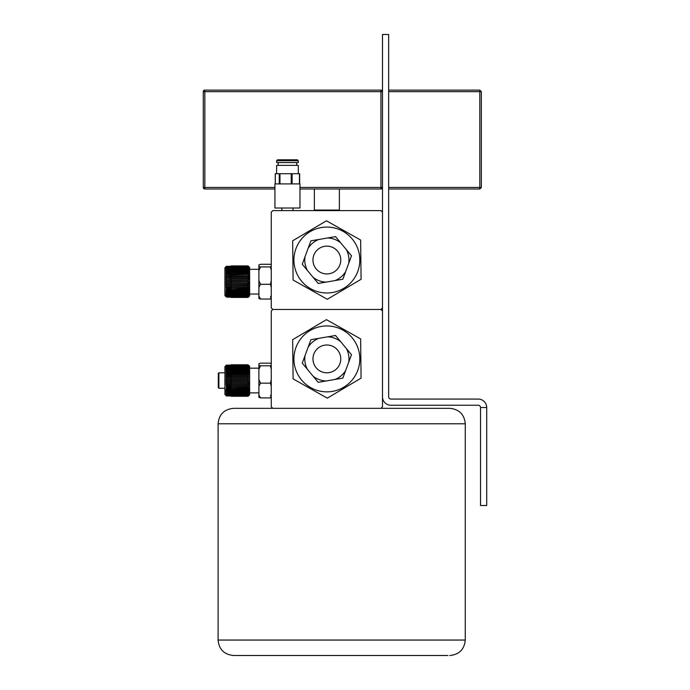 <?xml version="1.0" encoding="UTF-8"?>
<svg xmlns="http://www.w3.org/2000/svg" width="690" height="690" viewBox="0 0 690 690"><rect width="100%" height="100%" fill="white"/><g stroke="black" fill="none" stroke-linecap="round" stroke-linejoin="round"><path stroke-width="1.03" d="M486.709 407.523L486.709 505.511L480.533 505.511L480.533 407.523L486.709 407.523A8.453 8.453 0 0 0 478.256 399.07L390.937 399.07A2.277 2.277 0 0 1 388.66 396.793L388.66 34.5L382.484 34.5L382.484 212.149L380.94 210.605L272.8 210.605L271.256 212.149L271.256 307.921L272.8 309.474L271.256 311.018L271.256 406.79L272.8 408.333L233.548 408.333L380.94 408.333L382.484 406.79L382.484 311.018L380.94 309.474L382.484 307.921L382.484 311.018M382.484 212.149L382.484 307.921M380.94 309.474L272.8 309.474L380.94 309.474M340.575 257.689A13.904 13.904 0 0 0 324.524 246.33A13.904 13.904 0 0 0 313.165 262.39A13.904 13.904 0 0 0 329.216 273.74A13.904 13.904 0 0 0 340.575 257.689A13.904 13.904 0 0 1 317.624 270.42M313.165 262.39A13.904 13.904 0 0 1 336.116 249.659M340.575 356.558A13.904 13.904 0 0 0 324.524 345.198A13.904 13.904 0 0 0 313.165 361.25A13.904 13.904 0 0 0 329.216 372.609A13.904 13.904 0 0 0 340.575 356.558A13.904 13.904 0 0 1 317.624 369.279M313.165 361.25A13.904 13.904 0 0 1 336.116 348.519M298.149 243.881A32.956 32.956 0 0 0 310.716 288.756A32.956 32.956 0 0 0 355.591 276.19A32.956 32.956 0 0 0 343.025 231.314A32.956 32.956 0 0 0 298.149 243.881M292.663 240.801L293.103 280.037L327.31 299.279L361.077 279.278L360.629 240.034L326.43 220.8L292.663 240.801L293.103 280.037M360.629 240.034L361.077 279.278M327.31 299.279L326.43 298.779M348.726 263.295L351.486 255.818L346.389 249.694A22.097 22.097 0 0 1 348.726 263.295L342.827 279.243L334.978 280.589A22.097 22.097 0 0 0 345.587 271.774M327.672 237.955L335.521 236.61L340.619 242.742A22.097 22.097 0 0 0 327.672 237.955L318.763 239.482A22.097 22.097 0 0 0 308.145 248.305L310.905 240.827L318.763 239.482M326.068 282.115L318.219 283.461L313.122 277.337A22.097 22.097 0 0 0 326.068 282.115L334.978 280.589M307.352 270.385L302.255 264.253L305.014 256.784A22.097 22.097 0 0 0 307.352 270.385L313.122 277.337M308.145 248.305L305.014 256.784M346.389 249.694L340.619 242.742M348.726 362.155L351.486 354.686L346.389 348.554A22.097 22.097 0 0 1 348.726 362.155L342.827 378.111L334.978 379.457A22.097 22.097 0 0 0 345.587 370.634M327.672 336.824L335.521 335.478L340.619 341.602A22.097 22.097 0 0 0 327.672 336.824L318.763 338.35A22.097 22.097 0 0 0 308.145 347.173L310.905 339.696L318.763 338.35M326.068 380.984L318.219 382.329L313.122 376.197A22.097 22.097 0 0 0 326.068 380.984L334.978 379.457M307.352 369.245L302.255 363.121L305.014 355.652A22.097 22.097 0 0 0 307.352 369.245L313.122 376.197M308.145 347.173L305.014 355.652M346.389 348.554L340.619 341.602M298.149 342.749A32.956 32.956 0 0 0 310.716 387.625A32.956 32.956 0 0 0 355.591 375.058A32.956 32.956 0 0 0 343.025 330.182A32.956 32.956 0 0 0 298.149 342.749M292.663 339.67L293.103 378.905L327.31 398.147L361.077 378.137L360.629 338.902L326.43 319.66L292.663 339.67M360.629 338.902L360.723 346.751M327.31 398.147L326.43 397.647M226.027 395.543L231.176 395.974L226.458 395.974L224.914 394.43L224.914 366.623L226.458 365.079L226.018 365.726L226.458 365.329L226.018 365.993L226.458 365.622L226.018 366.373L226.458 366.036L226.018 366.856L226.458 366.554L226.018 367.451L226.458 367.175L226.018 368.141L226.458 367.908L226.018 368.926L226.458 368.727L226.018 369.805L226.458 369.642L226.018 370.754L226.458 370.642L226.018 371.789L226.458 371.712L226.018 372.885L226.458 372.85L226.018 374.04L226.458 374.049L226.018 375.239L226.458 375.3L226.018 376.49L226.458 376.585L226.018 377.758L226.458 377.904L226.018 379.06L226.458 379.241L226.018 380.363L226.458 389.238L226.027 389.195L226.458 390.324L231.176 390.324M226.018 365.778L226.458 365.303L248.089 365.321L248.84 366.079M226.018 365.596L231.176 365.122L226.458 365.148M226.018 365.528L231.176 365.079M226.018 366.079L226.458 365.596L231.176 365.622M226.018 366.485L226.458 365.993M226.018 367.002L226.458 366.511M226.027 367.494L231.176 367.063M226.018 368.331L226.458 367.77L231.176 367.77M226.018 369.141L226.458 368.658M226.027 370.823L231.176 370.461L231.176 369.254L248.089 369.254L248.089 368.486L248.84 368.926L248.089 368.339L248.089 367.649L248.84 368.141L248.089 367.511L248.089 366.908L248.84 367.451L248.089 365.735L248.84 366.485M248.84 365.528L249.633 366.321L249.633 394.74L248.089 396.284L231.176 395.905M226.458 392.481L248.089 392.481L248.089 391.704L231.176 391.704L248.089 391.532L248.089 390.695L231.176 390.514L248.089 390.514L248.84 389.005L248.089 389.41L248.84 387.892L248.089 388.246L248.089 387.228L248.84 386.719L248.089 387.012L248.089 385.96L248.84 385.503L248.089 385.736L248.089 384.649L248.84 384.252L248.089 384.425L248.089 383.312L248.84 382.976L248.089 383.079L248.089 381.95L248.84 381.673L248.089 381.717L248.089 380.57L248.84 380.363L248.089 380.337L248.089 379.198L248.84 379.06L248.089 378.965L248.089 377.835L248.84 377.758L248.089 377.603L248.089 376.49L248.84 376.49L248.089 376.266L248.089 375.179L248.84 375.239L248.089 374.963L248.089 373.911L248.84 374.04L248.089 373.695L248.089 372.686L248.84 372.885L248.089 372.488L248.089 371.531L248.84 371.789L248.089 371.332L248.089 370.435L248.84 370.754L248.089 370.254L248.831 370.823M248.089 368.434L248.84 369.141M248.089 367.563L248.84 368.331M248.167 366.856L231.176 366.856L248.089 366.864L248.831 367.494M248.089 365.709L248.84 365.993L248.089 365.019L248.84 365.778M248.831 365.735L248.089 364.777L231.176 364.777L248.089 364.82L248.84 365.596M248.831 365.571L248.089 364.82L231.176 364.984L248.089 364.984M231.176 370.254L248.089 370.254L248.089 369.417L248.84 369.805L248.089 369.254M231.176 390.419L226.018 390.048L226.458 390.497L231.176 390.497L231.176 389.436L226.458 389.436M258.897 367.054L258.897 365.234L260.51 365.786L258.897 369.4L258.897 367.054M231.176 392.325L226.458 392.325L231.176 392.248M231.176 391.411L226.458 391.411L231.176 391.325M248.184 365.76L231.176 365.735L231.176 364.984M226.458 365.95L231.176 365.95M248.089 366.908L231.176 366.908L231.176 365.735M231.176 366.554L226.458 366.554M248.089 367.649L231.176 367.649L231.176 366.908M231.176 367.175L226.458 367.175M231.176 369.642L226.458 369.642M231.176 372.755L226.458 372.755L231.176 372.652L231.176 370.435L248.089 370.435M231.176 371.712L226.458 371.712M226.458 390.497L226.458 391.325L226.018 391.023L226.458 393.818L231.176 393.818M231.176 391.489L226.458 391.489M231.176 396.284L248.089 396.284L231.176 396.233L248.089 396.207L231.176 396.051L248.089 396.017L231.176 395.758L248.089 395.698L231.176 395.353L248.089 395.267L248.089 394.827L231.176 394.827L248.089 394.732L248.089 394.197L231.176 394.197L248.089 394.076L248.089 393.464L231.176 393.464L231.176 392.627L248.089 392.627L248.624 392.075M231.176 393.214L226.458 393.214M226.061 394.611L231.176 395.051L226.458 395.405L231.176 395.405M258.897 386.228L258.897 379.543L260.51 383.157L258.897 386.228L258.897 394.835L260.51 397.906L258.897 397.354L258.897 394.835M271.256 363.699L270.446 363.156L260.51 363.156L258.897 363.699L258.897 365.234M271.075 365.389L271.256 366.226M271.075 380.526L271.256 381.518M270.446 395.275L271.256 395.819M271.256 397.354L270.446 397.906L260.51 397.906M270.446 397.906L271.256 394.835M271.256 386.228L270.446 383.157L260.51 383.157M270.446 383.157L271.256 379.543M271.256 369.4L270.446 365.786L260.51 365.786M258.897 379.543L258.897 369.4M270.446 365.786L271.256 365.234M231.176 393.326L248.089 393.326L231.176 393.412M226.018 394.689L226.458 395.025M248.089 395.318L248.788 394.611M226.053 395.016L226.458 395.732L231.176 395.353M231.176 395.016L226.406 395.016M248.089 396.051L248.831 395.327L248.089 396.017M226.044 395.301L226.458 395.75M248.089 396.284L248.84 395.534M231.176 395.922L226.458 395.974M248.089 396.233L248.805 395.491M231.176 395.465L226.027 395.016M248.089 395.758L248.762 395.051M231.176 395.267L231.176 394.827M231.176 394.551L226.458 394.551L231.176 394.982M248.089 394.827L248.719 394.163M231.176 394.732L231.176 394.197M231.176 393.938L226.458 393.938L226.458 394.456L231.176 394.456M248.089 394.197L248.693 393.567M231.176 394.076L231.176 393.464M248.089 393.464L248.659 392.869M231.176 392.869L226.458 392.869M248.831 392.869L248.089 393.326L248.089 392.627M231.176 392.731L226.458 392.731M248.831 392.075L248.089 392.576L231.176 392.576M231.176 392.627L231.176 391.704M248.089 391.704L248.59 391.196M248.831 391.196L231.176 391.644M231.176 391.532L231.176 390.695M248.089 390.695L248.538 390.23M248.831 390.23L231.176 390.626M248.089 389.6L231.176 389.6M248.089 388.444L226.458 388.298M226.458 389.238L231.176 389.238M231.176 388.444L231.176 389.436L248.089 389.41M248.089 387.228L226.458 387.107M226.458 388.099L231.176 388.099M231.176 387.228L231.176 388.246L248.089 388.246L231.176 388.366M248.089 385.96L226.458 385.865M226.458 386.892L231.176 386.892M231.176 385.96L231.176 387.012L248.089 387.012M248.089 383.312L226.458 383.269M248.089 384.425L231.176 384.425L231.176 383.312M248.089 384.649L226.458 384.58M248.089 385.736L231.176 385.736L231.176 384.649M226.458 385.641L231.176 385.641M248.831 384.485L226.027 384.485M226.458 384.356L231.176 384.356M248.831 383.2L226.027 383.2M248.089 381.95L226.458 381.932M248.089 383.079L231.176 383.079L231.176 381.95M226.458 383.036L231.176 383.036M248.831 381.906L226.027 381.906M248.089 380.57L226.458 380.587M226.458 381.699L231.176 381.699L231.176 380.57M231.176 381.717L248.089 381.717M248.089 379.198L231.176 379.198L231.176 380.337L248.089 380.337M248.84 380.363L226.018 380.363M226.458 380.345L231.176 380.337M231.176 379.241L226.458 379.241M248.089 377.835L231.176 377.835L231.176 378.965L248.089 378.965M248.84 379.06L226.018 379.06M231.176 379L226.458 379M231.176 377.904L226.458 377.904M226.458 377.672L231.176 377.672L231.176 376.49L248.089 376.49M231.176 377.603L248.089 377.603M248.84 377.758L226.018 377.758M231.176 376.585L226.458 376.585M226.458 376.361L231.176 376.361L231.176 375.179L248.089 375.179M231.176 376.266L248.089 376.266M248.84 376.49L226.018 376.49M231.176 375.3L226.458 375.3M248.089 372.686L231.176 372.686L231.176 373.695L248.089 373.695M248.089 373.911L231.176 373.911L231.176 374.963L248.089 374.963M248.84 375.239L248.245 375.239M231.176 375.239L226.018 375.239M226.458 375.075L231.176 374.963M231.176 374.049L226.458 374.049M248.84 374.04L248.365 374.04M231.176 374.04L226.018 374.04M226.458 373.842L231.176 373.695M231.176 372.85L226.458 372.85M248.089 371.531L226.027 371.858M231.176 372.488L248.089 372.488L231.176 372.617M231.176 371.332L248.089 371.332L231.176 371.453M231.176 370.642L226.458 370.642M248.089 369.417L231.176 369.417M226.458 369.478L231.176 369.478M231.176 368.727L226.458 368.727M231.176 369.254L231.176 368.339L248.089 368.339M248.089 368.486L231.176 368.486M231.176 367.908L226.458 367.908M226.458 368.581L231.176 368.581M231.176 368.339L231.176 367.649M231.176 367.511L248.089 367.511M248.141 367.563L231.176 367.563M248.089 366.269L231.176 366.269M231.176 366.787L248.089 366.787M231.176 366.166L248.089 366.166M226.458 366.45L231.176 366.45M231.176 366.036L226.458 366.036M231.176 365.657L248.089 365.657M248.089 365.019L231.176 365.019M226.458 365.286L248.089 365.26M226.458 365.562L231.176 365.562M231.176 366.011L226.398 366.011M231.176 367.123L226.458 367.123M248.089 367.598L231.176 367.598M231.176 367.848L226.458 367.848M231.176 370.556L226.458 370.556M248.089 370.366L231.176 370.366M226.027 372.962L226.458 372.755M248.089 372.617L248.831 372.962M248.831 389.082L231.176 389.531M231.176 389.35L226.027 389.082M248.831 393.567L248.089 394.076M248.831 394.163L248.089 394.732M248.089 395.353L248.84 394.577L248.089 395.267M248.831 395.016L248.089 395.698M248.831 395.482L248.089 396.207M248.089 393.412L248.831 392.791M248.089 392.576L248.831 391.989M248.089 391.644L248.831 391.101M248.089 390.626L248.831 390.126M248.089 388.366L248.831 387.978M248.089 371.453L248.831 371.858M231.176 392.921L226.458 392.921M231.176 393.153L226.458 393.076M226.027 390.126L226.458 390.419M226.027 391.101L226.458 391.411M226.027 391.989L226.458 392.325M226.027 392.791L226.458 393.153M226.018 393.611L226.458 393.878M226.458 394.982L226.018 394.577M226.458 394.456L226.027 394.163M226.458 393.818L226.027 393.567M248.089 297.424L248.84 296.674L248.089 297.416L231.176 297.424L248.089 297.424L226.458 297.114L224.914 295.57L224.914 267.763L226.458 266.219L226.018 266.702L226.458 266.28L226.018 266.858L226.458 266.461L226.018 267.125L226.458 266.754L226.018 267.504L226.458 267.168L226.018 267.996L226.458 267.686L226.018 268.582L226.458 268.315L226.018 269.281L226.458 269.04L226.018 270.066L226.458 269.868L226.018 270.937L226.458 270.782L226.018 271.894L226.458 271.774L226.018 272.921L226.458 272.852L226.018 274.016L226.458 273.99L226.018 275.172L226.458 275.181L226.018 276.38L226.458 276.431L226.018 277.622L226.458 277.716L226.018 278.898L226.458 279.036L226.018 280.192L226.458 280.373L226.018 281.503L226.458 290.378L226.027 290.335L226.458 291.456L231.176 291.456M226.018 266.659L231.176 266.219M226.018 266.728L231.176 266.262M226.018 266.918L231.176 266.418L231.176 265.909L248.089 265.909L249.633 267.453L249.633 295.872L248.831 296.674M226.018 267.211L226.458 266.728M226.018 267.616L226.458 267.134M226.018 268.755L226.458 268.263M226.018 270.273L226.458 269.799M226.027 271.964L231.176 271.593M231.176 296.596L248.089 296.829L231.176 296.484L248.089 296.407L248.089 295.967L231.176 295.967L248.089 295.863L248.089 295.329L231.176 295.329L248.089 295.216L248.089 294.596L231.176 294.596L248.089 294.457L248.089 293.759L231.176 293.759L248.089 293.612L248.089 292.836L231.176 292.836L248.089 292.672L248.089 291.827L231.176 291.646L248.089 291.646L248.84 290.136L248.089 290.542L248.84 289.024L248.089 289.377L248.089 288.36L248.84 287.859L248.089 288.153L248.089 287.092L248.84 286.643L248.089 286.876L248.089 285.781L248.84 285.384L248.089 285.557L248.089 284.444L248.84 284.108L248.089 284.211L248.089 283.081L248.84 282.805L248.089 282.848L248.089 281.71L248.84 281.503L248.089 281.477L248.089 280.338L248.84 280.192L248.089 280.097L248.089 278.967L248.84 278.898L248.089 278.743L248.089 277.63L248.84 277.622L248.089 277.406L248.089 276.319L248.84 276.38L248.089 276.095L248.089 275.043L248.84 275.172L248.089 274.836L248.089 273.827L248.84 274.016L248.089 273.62L248.089 272.662L248.84 272.921L248.089 272.472L248.089 271.567L248.84 271.894L248.089 271.394L248.831 271.964M248.089 269.566L248.84 270.273M248.089 266.435L248.84 267.211M248.831 266.866L248.089 266.116L248.805 266.866M248.831 266.702L248.089 265.909M248.089 271.567L231.176 271.567L248.84 270.937L248.089 270.385L248.089 269.618L248.84 270.066L248.089 269.471L248.089 268.781L248.84 269.281L248.089 268.652L248.089 268.039L248.84 268.582L248.089 267.927L248.089 267.401L248.84 267.996L248.089 267.306L248.84 267.504L248.089 266.15L231.176 266.116L248.089 265.969L248.831 266.711M248.089 266.15L248.831 266.892M231.176 291.551L226.018 291.18L226.458 291.637L231.176 291.637L231.176 290.568L226.458 290.568M231.176 293.466L226.458 293.466L231.176 293.379M231.176 290.481L226.458 290.404M226.458 286.868L231.176 286.781M231.176 278.803L226.458 278.933L231.176 278.803L231.176 277.63L248.089 277.63M231.176 276.328L226.458 276.328L231.176 276.216L231.176 277.406L248.089 277.406L231.176 277.544M231.176 266.28L226.458 266.28M248.089 266.452L226.458 266.461M226.458 266.694L231.176 266.702M231.176 270.782L226.458 270.782M231.176 281.718L226.458 281.718M226.458 282.909L231.176 282.831M226.458 291.637L226.458 292.457L231.176 292.457M231.176 292.629L226.018 293.052L226.458 294.216L231.176 294.216M231.176 293.535L226.458 293.535M231.176 295.691L226.458 295.691L231.176 296.113M226.044 296.622L231.176 297.036L226.458 297.114L231.176 297.114L231.176 296.484M231.176 297.416L248.089 297.149L248.805 296.148M226.018 296.467L226.458 297.045M248.831 296.614L248.089 297.347L231.176 297.347L248.089 297.347L248.805 296.622M231.176 296.89L226.458 296.847M248.089 297.192L248.84 296.415L248.089 297.149M248.089 296.898L231.176 296.898M231.176 296.2L226.018 296.113L226.458 296.596M248.089 296.829L248.762 296.183M226.458 296.536L231.176 296.536M226.113 295.794L226.458 296.2L226.018 295.82M248.089 296.484L248.745 295.794M231.176 296.407L231.176 295.967M231.176 295.863L231.176 295.329M231.176 295.07L226.458 295.07L226.458 295.587L231.176 295.587M248.089 295.329L248.693 294.699M231.176 295.216L231.176 294.596M231.176 294.345L226.458 294.345L226.458 294.949L231.176 294.949M248.089 294.596L248.659 294M226.458 294.216L226.027 294M248.831 294L248.089 294.457M231.176 294.457L231.176 293.759M248.089 293.759L248.624 293.207M248.831 293.207L248.089 293.707L231.176 293.707M231.176 293.612L231.176 292.836M226.027 292.232L226.458 292.629M248.089 292.836L248.59 292.327M248.831 292.327L231.176 292.776M231.176 292.672L231.176 291.827M248.089 291.827L248.538 291.37M248.831 291.37L231.176 291.758M248.089 290.74L231.176 290.74M248.089 289.584L226.458 289.438M226.458 290.378L231.176 290.378M231.176 289.584L231.176 290.542L248.089 290.542L231.176 290.663M248.089 288.36L226.458 288.239M248.089 289.377L231.176 289.438L231.176 288.36M226.458 289.231L231.176 289.231M248.831 288.075L248.288 288.075M231.176 288.075L226.027 288.075M248.089 287.092L226.458 286.997M248.089 288.153L231.176 288.153L231.176 287.092M226.458 288.032L231.176 288.032M248.831 286.868L226.027 286.868M248.089 285.781L226.458 285.712M231.176 286.876L231.176 285.781M248.089 284.444L226.458 284.401M248.089 285.557L231.176 285.557L231.176 284.444M226.018 285.712L231.176 285.488M248.831 284.34L226.027 284.34M248.089 283.081L226.458 283.064M248.089 284.211L231.176 284.211L231.176 283.064M226.458 284.202L231.176 284.168M248.831 283.038L226.027 283.038M248.089 281.71L231.176 281.71L231.176 282.848L248.089 282.909M248.089 280.338L226.458 280.373M226.458 281.486L248.089 281.477M248.84 281.503L226.018 281.503M231.176 281.486L231.176 280.338M248.089 278.967L231.176 278.967L231.176 280.097L248.089 280.097L231.176 280.244M231.176 280.14L226.458 280.261L231.176 280.097M231.176 279.036L226.458 279.036M231.176 278.743L248.089 278.743L231.176 278.889M231.176 277.716L226.458 277.716M248.089 276.319L231.176 276.319M231.176 277.492L226.458 277.613L231.176 277.406M231.176 276.431L226.458 276.431M248.089 275.043L231.176 275.043L231.176 276.095L248.089 276.233L231.176 276.095M231.176 275.181L226.458 275.181M231.176 272.852L226.458 272.852M226.458 273.783L248.089 273.62M248.089 273.827L231.176 273.827L231.176 274.836L248.089 274.965L231.176 274.836M231.176 273.99L226.458 273.99M231.176 275.086L226.458 275.086L231.176 275.043M248.089 272.662L231.176 272.662L231.176 273.62M231.176 271.774L226.458 271.774M226.458 272.654L248.089 272.472M231.176 272.472L231.176 271.567M248.089 270.549L231.176 270.549L248.089 270.385M231.176 271.394L231.176 270.549M226.458 270.618L231.176 270.618M231.176 269.868L226.458 269.868M231.176 270.385L231.176 269.471L248.089 269.471M248.089 269.618L231.176 269.618M231.176 269.04L226.458 269.04M226.458 269.712L231.176 269.712M248.089 268.781L231.176 268.781L231.176 267.927L248.089 267.927M231.176 269.471L231.176 268.781M248.089 268.039L231.176 268.039M231.176 268.652L248.089 268.652M226.458 268.91L231.176 268.91M231.176 268.315L226.458 268.315M231.176 267.686L226.458 267.686M226.458 268.194L231.176 268.194M248.089 267.401L231.176 267.401L248.089 267.306M231.176 267.927L231.176 267.401M226.458 267.591L231.176 267.591M231.176 267.168L226.458 267.168M231.176 267.306L231.176 266.797L248.089 266.797M248.089 266.875L231.176 266.875M231.176 266.754L226.458 266.754M226.458 267.09L231.176 267.09M231.176 266.392L248.089 266.392M248.089 265.969L231.176 265.969L248.089 265.952M231.176 271.696L226.458 271.696M248.089 271.506L231.176 271.506M248.089 280.244L226.458 280.261M231.176 281.503L226.458 281.503M248.089 281.503L231.176 281.623M231.176 282.96L248.84 283.133M248.831 282.909L231.176 282.995M231.176 284.297L226.027 284.202L231.176 284.202M248.089 284.358L248.831 284.202L248.141 284.202M231.176 285.608L226.027 285.488M248.409 285.488L231.176 285.703M248.65 289.11L231.176 289.507M231.176 289.343L226.208 289.11M226.018 290.404L226.458 290.481M248.089 290.663L248.685 290.223M231.176 290.404L226.165 290.404M248.831 294.699L248.089 295.216M248.089 295.967L248.84 295.191L248.089 295.863M248.831 295.794L248.089 296.407M248.089 295.924L248.84 295.337M248.089 293.707L248.831 293.121M248.089 292.776L248.831 292.232M248.089 291.758L248.831 291.266M248.089 287.014L248.84 286.954M248.089 281.623L248.84 281.831M248.089 278.889L248.84 279.226M248.089 277.544L248.84 277.941M248.089 276.233L248.84 276.69M248.089 274.965L248.84 275.474M226.018 275.474L226.458 275.086M226.018 276.69L226.458 276.328M226.018 277.941L226.458 277.613M226.018 279.226L226.458 278.933M226.018 281.831L226.458 281.606M226.018 286.954L226.458 286.893M226.027 291.266L226.458 291.551M226.027 293.121L226.458 293.466M226.458 295.639L226.018 295.191L226.458 295.639M226.018 296.674L226.458 297.114M226.458 296.113L226.027 295.794M226.027 295.303L226.458 295.691M226.458 294.949L226.027 294.699M258.897 268.186L258.897 266.375L260.51 266.918L258.897 270.532L258.897 268.186M258.897 287.359L258.897 280.675L260.51 284.289L258.897 287.359L258.897 295.967L260.51 299.037L258.897 298.494L258.897 295.967M271.256 264.839L270.446 264.287L260.51 264.287L258.897 264.839L258.897 266.375M258.897 280.675L258.897 270.532M271.256 287.359L270.446 284.289L260.51 284.289M270.446 284.289L271.256 280.675M271.256 270.532L270.446 266.918L260.51 266.918M270.446 266.918L271.256 266.375M271.075 266.521L271.256 267.358M271.075 281.667L271.256 282.65M270.446 296.407L271.256 296.959M271.256 298.494L270.446 299.037L260.51 299.037M270.446 299.037L271.256 295.967M314.355 188.991L314.355 210.071L339.385 210.071L339.385 188.991M291.767 183.911L299.969 183.911L299.969 208.009L274.939 208.009L274.939 183.911L291.767 183.911M298.296 173.716L298.296 165.376L276.612 165.376L276.612 173.716M298.296 160.736L276.612 160.736L276.612 162.59L298.296 162.59L298.296 160.736L297.373 159.813L277.535 159.813L276.612 160.736M275.31 183.911L275.31 173.716L299.658 173.716L299.598 183.911M218.273 387.633L218.273 373.428L218.894 372.807L218.894 388.254L218.273 387.633M380.94 408.333L449.82 408.333L380.94 408.333M448.008 655.5L233.548 655.5L448.008 655.5M203.291 114.066L203.291 91.666A1.544 1.544 0 0 1 204.835 90.123L380.94 90.123L382.484 91.666A1.544 1.544 0 0 0 380.94 90.123A1.544 1.544 0 0 1 382.484 91.666L380.94 91.666L380.94 90.123M203.291 176.631L203.291 165.048M299.969 187.447L380.94 187.447L380.94 188.991A1.544 1.544 0 0 0 382.484 187.447L380.94 188.991L299.969 188.991M274.939 188.991L204.835 188.991L204.835 187.447L274.939 187.447M204.835 90.123L203.291 91.666L204.835 91.666L204.835 90.123M204.835 188.991A1.544 1.544 0 0 1 203.291 187.447L204.835 188.991A1.544 1.544 0 0 1 203.291 187.447L203.291 91.666M388.66 187.447L479.8 187.447L479.8 188.991L388.66 188.991M388.66 90.123L479.8 90.123L481.344 91.666L481.344 187.447L479.8 188.991M481.344 187.447L479.8 187.447L479.8 90.123L481.344 91.666L388.66 91.666M480.533 407.523A2.277 2.277 0 0 0 478.256 405.246L390.937 405.246A8.453 8.453 0 0 1 382.484 396.793M291.24 183.911L291.24 173.716M279.968 173.716L279.968 183.911M279.252 183.911L279.252 173.716M292.112 173.716L292.112 183.911M299.443 183.911L299.443 173.716M218.1 423.781L218.1 640.053L465.267 640.053L465.267 423.781L218.1 423.781C219.015 414.405 224.164 409.248 233.548 408.333M203.291 187.447L204.835 187.447L204.835 91.666L380.94 91.666L380.94 187.447L382.484 187.447M258.897 368.175L249.633 368.175M258.897 392.886L249.633 392.886M258.897 269.307L249.633 269.307M258.897 294.026L249.633 294.026M321.307 210.071L321.307 210.605M332.433 210.071L332.433 210.605M296.726 162.59L296.726 165.376M281.891 208.009L281.891 210.605M275.25 183.911L275.25 173.716M293.017 208.009L293.017 210.605M278.182 162.59L278.182 165.376M299.658 183.911L299.658 173.716M248.495 388.254L226.363 388.254M224.914 388.254L218.894 388.254M231.176 372.807L226.165 372.807M224.914 372.807L218.894 372.807M218.1 640.053C219.015 649.437 224.164 654.586 233.548 655.5M465.267 640.053C464.353 649.437 459.204 654.586 449.82 655.5M465.267 423.781C464.353 414.405 459.204 409.248 449.82 408.333"/></g></svg>
